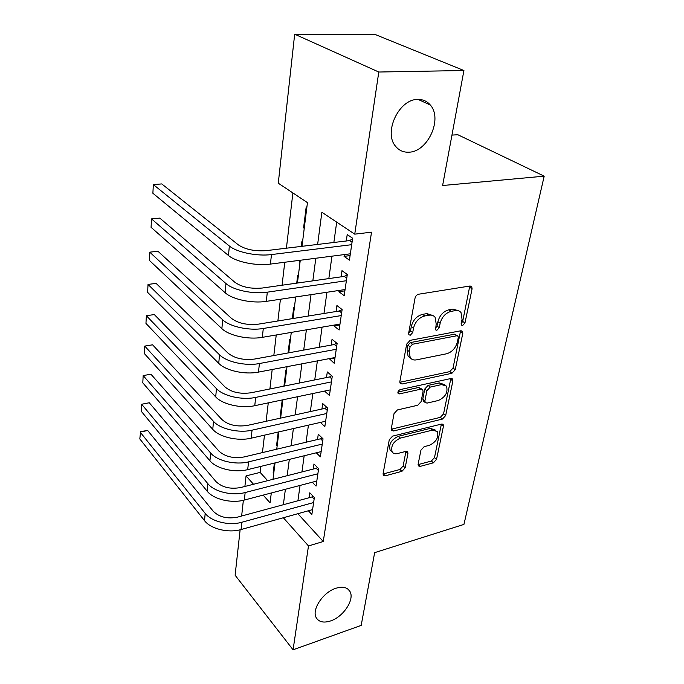 <?xml version="1.0" encoding="UTF-8"?>
<svg xmlns="http://www.w3.org/2000/svg" width="684" height="684" viewBox="0 0 684 684"><rect width="100%" height="100%" fill="white"/><g stroke="black" fill="none" stroke-linecap="round" stroke-linejoin="round"><path stroke-width="1.03" d="M462.598 325.533L464.966 322.968L472.08 288.828L471.729 286.613L470.002 285.998L418.617 294.223C416.787 294.719 415.59 296.001 415.043 298.079L408.63 333.322L408.861 334.741L410.255 335.228L412.708 332.578L413.529 328.089C415.273 321.625 419.018 317.581 424.764 315.957L429.082 315.204C431.707 314.802 433.724 315.512 435.127 317.342L436.195 323.985L435.563 329.842L436.871 330.295L439.282 327.687L440.145 323.267C441.932 316.906 445.6 312.93 451.158 311.348L455.339 310.613C457.793 310.237 459.691 310.895 461.025 312.597L462.051 319.3L461.153 323.669L461.367 325.105L462.598 325.533M461.161 323.635L462.692 321.412L469.788 286.032M408.613 333.407L410.494 330.945L411.315 326.473L413.529 328.089M435.332 328.44L437.033 326.097L437.897 321.694L440.145 323.267M336.049 588.223C323.019 592.053 311.143 610.119 316.393 617.977C319.12 622.107 323.848 623.09 330.577 620.935C343.565 616.823 355.09 599.064 349.781 591.198C347.173 587.265 342.59 586.274 336.049 588.223M417.796 99.436C398.952 98.966 383.262 132.542 395.574 146.256C399.02 150.506 403.492 152.481 408.972 152.181C427.697 151.933 442.933 118.913 430.347 105.054C427.115 101.206 422.926 99.334 417.796 99.436M418.112 464.325L418.326 465.872L420.198 466.385L433.382 462.82L436.537 459.374L443.429 426.303L443.198 424.619L441.402 424.097L392.607 436.127L389.273 439.752L383.091 473.73L383.314 475.243L385.331 475.808L401.944 471.319L405.176 467.796L407.921 453.56L407.698 451.97L405.757 451.414L397.498 453.552C395.096 454.116 393.317 453.595 392.171 451.996C390.581 446.079 393.317 441.445 400.397 438.102L432.468 430.116L437.35 431.536C438.948 437.341 436.289 441.932 429.372 445.318L424.157 446.669L420.934 450.175L418.112 464.325M302.003 246.317L307.441 202.635L278.277 183.201L294.676 34.2L375.533 34.645L463.914 70.512L442.616 185.518L544.19 176.164L463.94 524.406L374.652 552.646L361.186 625.39L293.077 649.8L235.116 575.235L240.127 529.784M463.914 70.512L378.791 72.025L354.739 234.15L321.865 212.245L317.632 244.436M297.856 513.701L323.258 541.514L371.532 232.184L354.739 234.15M323.258 541.514L308.484 545.943L293.077 649.8M451.927 373.276L455.228 369.685L462.786 333.424L462.478 331.398L460.725 330.799L410.161 340.333L406.672 344.112L399.866 381.492L400.157 383.322L402.166 383.981L451.927 373.276L449.739 371.634L453.039 368.052L460.589 330.825M452.885 380.945L445.669 415.556L442.445 419.07L393.548 430.98L391.539 430.364L391.282 428.706L394.027 413.615L397.404 409.947L417.77 405.244L421.096 401.628L423.054 391.564L422.78 389.76L420.874 389.153L399.533 393.873L398.122 393.42C397.643 391.735 398.37 390.453 400.32 389.572L450.841 378.534L452.62 379.098L452.885 380.945L450.705 379.295L443.548 413.854L445.669 415.556M274.387 463.077L273.164 472.901L273.822 472.738M278.243 432.023L276.584 445.369L277.242 445.216M282.218 399.952L280.098 417.035L280.773 416.889M286.545 370.471L285.946 369.924L283.937 386.135M290.358 339.845L289.751 339.324L288.058 352.944M294.291 308.279L293.667 307.766L292.316 318.633M298.344 275.712L297.702 275.216L296.719 283.142M299.549 260.347L299.361 261.912L300.071 261.818M302.525 242.102L301.875 241.632L301.285 246.402M344.308 254.585L344.052 256.372L349.413 260.151L352.653 238.246L347.207 234.578L346.275 240.982M339.11 290.435L338.931 291.726L344.172 295.676L347.301 274.506L341.983 270.659L341.085 276.84M334.091 325.105L333.972 325.917L339.102 330.03L342.12 309.553L336.921 305.534L336.058 311.519M329.235 358.638L334.194 363.272L337.118 343.453L332.039 339.281L331.201 345.078M324.567 391.086L329.44 395.446L332.27 376.268L327.303 371.951L326.49 377.559M320.394 422.421L324.84 426.619L327.576 408.032L322.72 403.586L321.933 409.023M316.299 452.791L320.377 456.818L323.036 438.812L318.282 434.237L317.521 439.504M312.297 482.22L316.051 486.102L318.633 468.643L313.973 463.957L313.238 469.07M336.69 222.12L333.86 242.478M331.954 256.175L328.833 278.585M326.935 292.265L323.977 313.486M322.078 327.157L319.283 347.25M317.385 360.896L314.734 379.928M312.836 393.539L310.331 411.571M308.441 425.149L306.064 442.232M304.175 455.766L301.926 471.943M300.054 485.435L297.916 500.765M308.381 510.768L311.861 514.505L314.358 497.567L309.801 492.779L309.082 497.738M292.889 192.939L286.408 248.198M284.766 262.246L282.073 285.219M280.423 299.241L277.875 320.984M276.233 334.972L273.822 355.543M272.189 369.497L269.906 388.957M268.273 402.867L266.119 421.293M264.486 435.152L262.442 452.586M260.826 466.402L260.125 472.405L267.675 480.664M306.842 207.406L306.184 206.961L303.585 227.9L304.235 228.362M299.361 261.912L300.002 262.399M280.098 417.035L280.679 417.608M276.584 445.369L277.148 445.951M273.164 472.901L273.72 473.499M544.19 176.164L457.861 134.748L451.953 135.099M294.676 34.2L378.791 72.025M241.64 516.018L243.367 500.295M244.889 486.469L246.052 475.902L253.516 484.272M260.125 472.405L246.052 475.902M263.178 495.113L270.069 502.843L271.3 492.976M273.002 479.313L275.045 462.914M276.746 449.191L278.901 431.869M280.62 418.104L282.894 399.807M284.612 385.998L287.024 366.675M288.742 352.824L291.281 332.407M293.017 318.522L295.702 296.95M297.429 283.039L300.267 260.253M283.347 517.745L308.484 545.943M315.811 258.253L312.836 280.85M311.015 294.659L308.202 316.051M306.381 329.833L303.713 350.088M301.909 363.837L299.378 383.023M297.574 396.737L295.18 414.897M293.385 428.577L291.119 445.78M289.323 459.409L287.177 475.705M285.39 489.282L283.356 504.706M303.585 227.9L304.303 227.815M344.052 256.372L350.088 255.585M338.931 291.726L344.89 290.828M333.972 325.917L339.854 324.909M329.175 359.014L334.98 357.903M458.528 310.793L453.056 309.074L455.339 310.613M437.897 321.694C439.667 315.333 443.335 311.374 448.884 309.792L453.056 309.074M432.63 315.452L426.833 313.623L429.082 315.204M411.315 326.473C413.042 320.018 416.778 315.982 422.515 314.366L426.833 313.623M399.824 382.296L449.739 371.634M458.28 337.588L458.066 336.186L456.826 335.767L412.52 344.24L410.084 346.873L409.229 351.516L410.22 357.706C411.657 359.63 413.752 360.34 416.505 359.844L446.601 353.773C452.004 352.115 455.587 348.224 457.339 342.111L458.28 337.588M457.502 335.784L454.578 334.185L456.826 335.767M410.357 357.894L408.049 356.031L407.048 349.857L407.895 345.223L410.323 342.59L454.578 334.185M391.231 429.236L440.334 417.36L443.548 413.854M422.096 389.213L418.736 387.452L397.96 392.017M438.35 400.491C445.523 397.079 448.217 392.274 446.43 386.092L441.59 384.579L430.245 387.084L426.91 390.709L424.935 400.747L425.192 402.517L427.072 403.098L438.35 400.491M444.617 384.707L439.427 382.912L441.59 384.579M423.721 401.32L422.806 399.037L424.764 389.016L428.09 385.4L439.427 382.912M450.705 379.295L450.773 378.551M435.828 430.27L430.373 428.381L432.468 430.116M391.599 451.483L390.137 450.175C388.538 444.258 391.274 439.641 398.336 436.307L430.373 428.381M383.057 474.012L399.935 469.489L403.158 465.975L405.928 451.38M418.069 464.616L431.339 461.05L434.485 457.605L441.394 424.097M352.055 242.29L349.541 240.588L266.358 250.618C254.816 251.43 245.505 249.54 238.442 244.949L161.766 183.928L153.344 184.577L229.345 245.992C236.715 252.293 257.227 256.5 271.471 254.568L351.704 244.684M153.344 184.577L152.883 193.256L228.49 255.508C235.818 261.887 256.226 266.102 270.419 264.092L350.353 253.807M349.541 240.588L352.542 238.964M346.754 278.174L344.3 276.387L262.314 288.024C250.951 289.033 241.82 287.126 234.903 282.312L159.817 218.111L151.523 218.897L225.951 283.535C233.158 290.161 253.285 294.394 267.316 292.171L346.378 280.722M151.523 218.897L151.07 227.319L225.121 292.718C232.286 299.412 252.319 303.653 266.298 301.362L345.078 289.546M344.3 276.387L347.258 274.754M341.632 312.87L339.23 311.006L258.415 324.148C247.232 325.327 238.254 323.404 231.491 318.393L157.927 251.242L149.745 252.174L222.676 319.779C229.721 326.696 249.48 330.953 263.297 328.474L341.231 315.572M149.745 252.174L149.317 260.33L221.881 328.645C228.883 335.63 248.557 339.897 262.314 337.349L339.974 324.096M339.23 311.006L341.991 309.45M336.673 346.446L334.331 344.505L254.653 359.04C243.641 360.374 234.817 358.45 228.191 353.26L156.089 283.373L148.035 284.433L219.513 354.791C226.404 361.973 245.812 366.265 259.424 363.529L336.254 349.276M148.035 284.433L147.607 292.342L218.743 363.358C225.592 370.608 244.915 374.9 258.475 372.105L335.04 357.527M334.331 344.505L336.725 343.129M331.877 378.936L329.585 376.935L251.011 392.77C240.161 394.258 231.491 392.317 225.002 386.956L154.31 314.554L146.367 315.726L216.452 388.632C223.198 396.07 242.264 400.371 255.679 397.404L331.441 381.903M146.367 315.726L145.957 323.404L215.708 396.908C222.411 404.406 241.392 408.716 254.756 405.697L330.261 389.889M329.585 376.935L331.646 375.73M327.226 410.409L324.986 408.348L247.488 425.388C236.801 427.013 228.276 425.072 221.924 419.557L152.592 344.813L144.751 346.104L213.493 421.353C220.094 429.022 238.836 433.34 252.054 430.168L326.772 413.487M152.592 344.813L144.751 346.104L144.35 353.56L212.775 429.372C219.333 437.093 237.998 441.411 251.165 438.188L325.635 421.233M324.986 408.348L326.764 407.288M322.728 440.906L320.531 438.795L244.077 456.955C233.552 458.707 225.173 456.758 218.94 451.107L150.916 374.199L143.178 375.601L210.638 453.022C217.093 460.905 235.518 465.231 248.548 461.862L322.258 444.096M150.916 374.199L143.178 375.601L142.794 382.835L209.937 460.777C216.366 468.711 234.706 473.037 247.693 469.626L321.147 451.602M320.531 438.795L322.053 437.871M318.359 470.481L316.213 468.309L240.777 487.512C230.405 489.393 222.163 487.435 216.05 481.656L149.283 402.756L141.656 404.253L207.859 483.682C214.195 491.753 232.303 496.088 245.154 492.54L317.872 473.764M149.283 402.756L141.656 404.253L141.28 411.281L207.184 491.197C213.485 499.311 231.525 503.655 244.325 500.055L316.803 481.04M316.213 468.309L317.504 467.505M314.127 499.158L312.015 496.943L237.579 517.121C227.353 519.105 219.248 517.147 213.246 511.247L147.701 430.501L140.169 432.091L205.183 513.385C211.382 521.627 229.2 525.97 241.871 522.251L313.623 502.543M147.701 430.501L140.613 431.536L139.81 438.931L204.525 520.661C210.698 528.954 228.439 533.298 241.067 529.536L312.579 509.597M312.015 496.943L313.11 496.259M462.692 321.412L464.966 322.968M410.494 330.945L412.708 332.578M437.033 326.097L439.282 327.687M448.884 309.792L451.158 311.348M422.515 314.366L424.764 315.957M469.754 287.34L472.08 288.828M400.029 382.262L402.166 383.981M460.537 331.851L462.786 333.424M453.039 368.052L455.228 369.685M410.323 342.59L412.52 344.24M407.895 345.223L410.084 346.873M407.048 349.857L409.229 351.516M440.334 417.36L442.445 419.07M391.487 429.184L393.548 430.98M418.736 387.452L420.874 389.153M397.891 392.522L399.533 393.873M428.09 385.4L430.245 387.084M424.764 389.016L426.91 390.709M422.806 399.037L424.935 400.747M398.336 436.307L400.397 438.102M405.886 451.756L407.921 453.56M403.158 465.975L405.176 467.796M399.935 469.489L401.944 471.319M383.339 473.952L385.331 475.808M441.325 424.584L443.429 426.303M434.485 457.605L436.537 459.374M431.339 461.05L433.382 462.82M418.163 464.59L420.198 466.385M271.471 254.568L270.419 264.092M229.345 245.992L228.49 255.508M267.316 292.171L266.298 301.362M225.951 283.535L225.121 292.718M263.297 328.474L262.314 337.349M222.676 319.779L221.881 328.645M259.424 363.529L258.475 372.105M219.513 354.791L218.743 363.358M255.679 397.404L254.756 405.697M216.452 388.632L215.708 396.908M252.054 430.168L251.165 438.188M213.493 421.353L212.775 429.372M248.548 461.862L247.693 469.626M210.638 453.022L209.937 460.777M245.154 492.54L244.325 500.055M207.859 483.682L207.184 491.197M241.871 522.251L241.067 529.536M205.183 513.385L204.525 520.661M418.138 99.419L430.347 105.054M347.84 589.018L349.781 591.198M470.789 286.015L471.729 286.613M461.666 330.825L462.478 331.398M408.049 356.031L410.22 357.706M423.071 400.798L425.192 402.517M451.927 378.577L452.62 379.098M390.137 450.175L392.171 451.996M407.16 451.5L407.698 451.97M442.625 424.148L443.198 424.619"/></g></svg>
